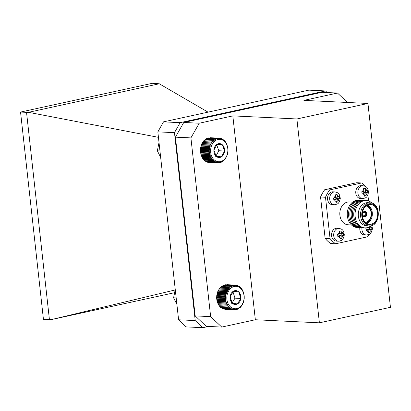 <?xml version="1.0" encoding="UTF-8"?>
<svg xmlns="http://www.w3.org/2000/svg" width="411" height="411" viewBox="0 0 411 411"><rect width="100%" height="100%" fill="white"/><g stroke="black" fill="none" stroke-linecap="round" stroke-linejoin="round"><path stroke-width="0.62" d="M204.272 159.93L204.812 160.819L213.335 161.225L213.592 160.377L212.513 160.501L212.841 159.638L211.757 159.668L212.153 158.8L211.074 158.733L211.542 157.865L210.473 157.711L211.013 156.853L209.954 156.606L210.566 155.774L209.533 155.44L210.211 154.634L209.209 154.212L209.954 153.452L208.988 152.949L209.79 152.24L208.87 151.659L209.728 151.001L208.855 150.359L209.764 149.763L208.947 149.054L209.898 148.535L209.142 147.77L210.134 147.328L209.44 146.516L210.463 146.152L209.836 145.304L210.884 145.026L210.324 144.148L211.393 143.963L210.905 143.064L211.984 142.971L211.567 142.062L212.646 142.062L212.302 141.153L213.381 141.24L213.109 140.346L214.177 140.526L213.972 139.648L215.02 139.92L214.881 139.072L215.903 139.432L215.832 138.62L216.823 139.067L216.813 138.296L217.763 138.82L217.809 138.111L218.719 138.707L218.816 138.06L219.669 138.723L219.813 138.142L220.615 138.872L220.799 138.363L221.539 139.144L221.76 138.718L223.291 140.059L223.563 139.807L225.141 141.369L226.939 144.425L228.023 149.373L227.458 154.521L225.331 158.975L222.926 161.389L222.67 161.153L221.061 162.417L220.866 162.006L220.08 162.735L219.926 162.253L219.084 162.926L218.971 162.366L218.082 162.977L218.02 162.35L217.08 162.89L217.075 162.201L216.094 162.669L216.15 161.929L215.133 162.314L215.251 161.533L214.208 161.831L214.398 161.014L213.335 161.225M205.084 160.567L205.69 161.425L214.208 161.831M205.937 161.081L206.615 161.908L215.133 162.314M207.267 161.939L207.576 162.263L216.094 162.669M208.356 162.299L217.08 162.89M209.507 162.525L218.082 162.977M218.816 138.06L210.16 137.742M217.809 138.111L209.009 137.921M216.813 138.296L208.295 137.885L207.915 138.24M215.832 138.62L207.314 138.209L206.589 138.985M214.881 139.072L206.363 138.661L205.706 139.473M213.972 139.648L205.449 139.237L204.858 140.079M213.109 140.346L204.586 139.935L204.067 140.793M212.302 141.153L203.784 140.742L201.313 144.893L200.337 149.948L201.015 155.029L203.234 159.257L211.757 159.668M203.522 159.191L203.99 160.095L212.513 160.501M212.184 144.328A11.22 8.631 92.8 0 0 218.462 161.744A11.22 8.631 92.8 0 0 227.083 145.592A11.22 8.631 92.8 0 0 212.184 144.328M213.9 150.102A6.966 5.358 92.8 0 0 216.15 156.344A6.966 5.358 92.8 0 0 221.493 156.802A6.966 5.358 92.8 0 0 224.586 151.012A6.966 5.358 92.8 0 0 222.336 144.764A6.966 5.358 92.8 0 0 216.993 144.312A6.966 5.358 92.8 0 0 213.9 150.102L216.15 156.344L221.493 156.802L224.586 151.012L222.336 144.764L216.993 144.312L213.9 150.102M215.96 156.072L218.811 150.734L216.638 144.703M215.718 156.524L221.493 156.802M218.811 150.734L224.586 151.012M216.818 144.502L222.336 144.764M219.084 162.926L218.215 162.884M220.08 162.735L219.361 162.705M221.061 162.417L220.46 162.386M222.012 161.965L221.508 161.939M222.926 161.389L222.5 161.369M223.79 160.691L223.425 160.675M224.591 159.884L224.283 159.869M225.141 141.369L224.807 141.348M224.38 140.531L223.995 140.516M223.563 139.807L223.101 139.786M222.685 139.201L222.14 139.175M221.76 138.718L221.108 138.687M220.799 138.363L220.019 138.327M219.813 138.142L218.868 138.096M212.646 142.062L203.332 141.61M211.567 142.062L203.044 141.651M211.984 142.971L202.669 142.519M210.905 143.064L202.382 142.653M211.393 143.963L202.078 143.516M210.324 144.148L201.806 143.737M210.884 145.026L201.57 144.58M209.836 145.304L201.313 144.893M210.463 146.152L201.149 145.705M209.44 146.516L200.917 146.105M210.134 147.328L200.82 146.876M209.142 147.77L200.619 147.359M209.898 148.535L200.583 148.088M208.947 149.054L200.424 148.643M209.764 149.763L200.45 149.316M208.855 150.359L200.337 149.948M209.728 151.001L200.414 150.554M208.87 151.659L200.347 151.248M209.79 152.24L200.476 151.787M208.988 152.949L200.47 152.543M209.954 153.452L200.64 153.005M209.209 154.212L200.691 153.806M210.211 154.634L200.897 154.187M209.533 155.44L201.015 155.029M210.566 155.774L201.251 155.327M209.954 156.606L201.436 156.201M211.013 156.853L201.698 156.406M210.473 157.711L201.95 157.3M211.542 157.865L202.227 157.418M211.074 158.733L202.551 158.322M212.153 158.8L202.839 158.348M220.049 306.503L220.548 307.397L229.071 307.808L229.369 306.95L228.285 307.017L228.655 306.149L227.571 306.123L228.013 305.255L226.934 305.137L227.447 304.274L226.384 304.063L226.97 303.22L225.927 302.917L226.574 302.106L225.562 301.715L226.276 300.939L225.295 300.467L226.076 299.732L225.136 299.187L225.968 298.504L225.079 297.888L225.963 297.266L225.125 296.583L226.06 296.033L225.279 295.288L226.256 294.81L225.531 294.019L226.543 293.624L225.891 292.786L226.929 292.478L226.343 291.61L227.401 291.384L226.882 290.495L227.961 290.361L227.514 289.457L228.598 289.416L228.223 288.507L229.302 288.563L228.999 287.659L230.073 287.803L229.836 286.914L230.895 287.15L230.73 286.287L231.768 286.616L231.67 285.784L232.672 286.195L232.636 285.409L233.607 285.902L233.628 285.167L234.553 285.737L234.63 285.059L235.508 285.696L235.637 285.09L236.459 285.789L236.628 285.255L237.394 286.01L237.599 285.553L238.303 286.359L238.539 285.984L239.176 286.832L239.438 286.539L241.781 288.902L242.968 290.962L244.216 295.838L244.226 298.443L243.461 302.239L241.838 305.568L240.353 307.371L236.715 309.617L236.541 309.164L235.724 309.858L235.59 309.329L234.717 309.966L234.635 309.365L233.715 309.94L233.689 309.272L232.724 309.771L232.754 309.051L231.753 309.473L231.845 308.707L230.812 309.041L230.972 308.235L229.913 308.486L230.139 307.649L229.071 307.808M220.825 307.202L221.395 308.075L229.913 308.486M221.657 307.788L222.289 308.63L230.812 309.041M222.88 308.661L223.23 309.062L231.753 309.473M223.933 309.098L232.724 309.771M225.048 309.406L233.715 309.94M235.637 285.09L227.088 284.695M234.63 285.059L225.911 284.797M233.628 285.167L225.11 284.756L224.786 285.034M232.636 285.409L224.118 284.998L223.358 285.748M231.67 285.784L223.147 285.373L222.454 286.164M230.73 286.287L222.212 285.876L221.58 286.703M229.836 286.914L221.318 286.503L220.758 287.356M228.999 287.659L220.481 287.248L219.988 288.111M228.223 288.507L219.7 288.096L217.368 292.38L216.556 297.477L217.039 301.309L219.053 305.712L227.571 306.123M219.34 305.702L219.767 306.606L228.285 307.017M228.732 290.757A11.22 8.631 92.8 0 0 234.157 308.676A11.22 8.631 92.8 0 0 243.523 293.223A11.22 8.631 92.8 0 0 228.732 290.757M230.17 296.67A6.966 5.358 92.8 0 0 232.112 303.092A6.966 5.358 92.8 0 0 237.414 303.976A6.966 5.358 92.8 0 0 240.774 298.432A6.966 5.358 92.8 0 0 238.827 292.01A6.966 5.358 92.8 0 0 233.525 291.127A6.966 5.358 92.8 0 0 230.17 296.67L232.112 303.092L237.414 303.976L240.774 298.432L238.827 292.01L233.525 291.127L230.17 296.67M232.061 303.005L235 298.155L232.945 291.718M231.64 303.698L237.414 303.976M235 298.155L240.774 298.432M233.052 291.733L238.827 292.01M234.717 309.966L233.746 309.92M235.724 309.858L234.922 309.822M236.715 309.617L236.048 309.586M237.681 309.242L237.126 309.216M238.621 308.738L238.149 308.718M239.51 308.111L239.115 308.091M240.353 307.371L240.014 307.351M241.129 306.519L240.841 306.503M241.781 288.902L241.478 288.887M241.067 288.008L240.712 287.993M240.281 287.217L239.865 287.197M239.438 286.539L238.945 286.518M238.539 285.984L237.954 285.953M237.599 285.553L236.9 285.522M236.628 285.255L235.786 285.213M228.598 289.416L219.279 288.969M227.514 289.457L218.991 289.046M227.961 290.361L218.647 289.914M226.882 290.495L218.364 290.084M227.401 291.384L218.087 290.937M226.343 291.61L217.82 291.199M226.929 292.478L217.614 292.031M225.891 292.786L217.368 292.38M226.543 293.624L217.229 293.177M225.531 294.019L217.013 293.608M226.256 294.81L216.941 294.363M225.279 295.288L216.756 294.877M226.06 296.033L216.746 295.586M225.125 296.583L216.607 296.172M225.963 297.266L216.648 296.819M225.079 297.888L216.556 297.477M225.968 298.504L216.654 298.057M225.136 299.187L216.612 298.776M226.076 299.732L216.756 299.285M225.295 300.467L216.777 300.056M226.276 300.939L216.962 300.487M225.562 301.715L217.039 301.309M226.574 302.106L217.26 301.653M225.927 302.917L217.404 302.511M226.97 303.22L217.65 302.773M226.384 304.063L217.866 303.652M227.447 304.274L218.133 303.827M226.934 305.137L218.416 304.726M228.013 305.255L218.698 304.808M365.687 190.894L365.317 188.32L363.524 188.711L363.874 191.29L361.808 191.737L362.06 194.054L364.131 193.638L364.352 196.206L366.144 195.816L365.949 193.242L367.86 192.785L367.604 190.473L363.863 191.223M367.866 227.478L367.896 227.761L365.831 228.213L366.088 230.525L368.158 230.114L368.379 232.677L370.167 232.287L369.972 229.713L371.888 229.261L371.631 226.944L369.715 227.365L369.638 226.687M337.477 197.049L337.107 194.475L335.314 194.865L335.664 197.444L333.598 197.891L333.855 200.208L335.921 199.792L336.141 202.361L337.934 201.971L337.739 199.397L339.65 198.945L339.394 196.628L335.653 197.378M341.505 233.525L341.13 230.946L339.342 231.336L339.692 233.921L337.626 234.368L337.878 236.685L339.948 236.268L340.169 238.837L341.962 238.447L341.767 235.873L343.678 235.416L343.421 233.104L339.681 233.849M232.837 115.887L255.344 319.743L221.75 327.074L206.265 326.329L195.163 315.895L175.43 137.151L183.758 122.473L322.003 92.3L337.488 93.045L303.893 100.376L367.943 103.459L296.886 118.964L232.837 115.887L199.243 123.218L190.915 137.896L210.648 316.64L221.75 327.074M347.516 102.473L337.488 93.045M199.243 123.218L183.758 122.473M190.915 137.896L175.43 137.151M210.648 316.64L195.163 315.895M296.886 118.964L319.393 322.825L390.45 307.315L367.943 103.459M319.393 322.825L255.344 319.743M365.913 186.748A34.437 26.494 92.8 0 0 361.608 182.967L356.681 182.731L324.716 189.707A34.437 26.494 92.8 0 0 320.565 197.023L325.127 238.349A34.437 26.494 92.8 0 0 330.66 243.553L335.587 243.79L367.552 236.813A34.437 26.494 92.8 0 0 369.124 234.481M336.809 228.29A6.406 4.932 92.8 0 0 331.579 234.455A6.406 4.932 92.8 0 0 336.198 241.093L338.31 241.195A6.406 4.932 -87.2 0 1 333.691 234.558A6.406 4.932 -87.2 0 1 338.921 228.393L336.809 228.29M332.787 191.819A6.406 4.932 92.8 0 0 327.552 197.984A6.406 4.932 92.8 0 0 332.17 204.621L334.282 204.724A6.406 4.932 -87.2 0 1 329.663 198.081A6.406 4.932 -87.2 0 1 334.898 191.922L332.787 191.819M359.846 227.632A6.406 4.932 92.8 0 0 364.403 234.938L366.514 235.041A6.406 4.932 -87.2 0 1 361.957 227.725M360.997 185.664A6.406 4.932 92.8 0 0 355.762 191.824A6.406 4.932 92.8 0 0 360.38 198.462L362.492 198.564A6.406 4.932 -87.2 0 1 357.873 191.927A6.406 4.932 -87.2 0 1 363.108 185.762L360.997 185.664M352.546 202.14L349.145 201.976A11.416 8.785 92.8 0 0 347.352 202.125A11.416 8.785 92.8 0 0 339.815 214.121A11.416 8.785 92.8 0 0 348.045 224.781L351.451 224.945M361.608 182.967L329.643 189.944A34.437 26.494 92.8 0 0 325.491 197.259L330.054 238.585A34.437 26.494 92.8 0 0 335.587 243.79M368.549 200.964L367.891 194.989M329.643 189.944L324.716 189.707M325.491 197.259L320.565 197.023M330.054 238.585L325.127 238.349M368.837 203.851A10.712 8.241 -87.2 0 1 377.652 218.143A10.712 8.241 -87.2 0 1 363.509 221.231A10.712 8.241 -87.2 0 1 368.837 203.851M368.179 202.957A11.59 8.919 -87.2 0 1 369.998 202.803A11.59 8.919 -87.2 0 1 370.46 202.839C381.613 203.317 380.494 226.564 369.35 225.963A11.59 8.919 -87.2 0 1 368.883 225.958A11.59 8.919 -87.2 0 1 360.524 215.133A11.59 8.919 -87.2 0 1 368.179 202.957M368.914 204.56A9.987 7.686 -87.2 0 1 370.481 204.431A9.987 7.686 -87.2 0 1 377.678 214.778A9.987 7.686 -87.2 0 1 369.52 224.385A9.987 7.686 -87.2 0 1 362.312 215.056A9.987 7.686 -87.2 0 1 368.914 204.56M367.773 204.925A9.987 7.686 -87.2 0 1 372.33 214.516A9.987 7.686 -87.2 0 1 366.874 223.63M366.956 205.341A9.34 7.182 -87.2 0 1 371.549 214.48A9.34 7.182 -87.2 0 1 366.098 223.137M366.848 205.408A9.34 7.182 -87.2 0 1 371.287 214.47A9.34 7.182 -87.2 0 1 366.001 223.065M366.088 205.942A8.359 6.432 -87.2 0 1 371.159 214.465A8.359 6.432 -87.2 0 1 365.292 222.459M364.429 211.372A2.82 2.173 -87.2 0 1 364.87 211.336A2.82 2.173 -87.2 0 1 366.905 214.259A2.82 2.173 -87.2 0 1 364.598 216.972A2.82 2.173 -87.2 0 1 362.564 214.337A2.82 2.173 -87.2 0 1 364.429 211.372M364.192 211.742A2.43 1.87 -87.2 0 1 364.66 211.716A2.43 1.87 -87.2 0 1 366.324 214.229A2.43 1.87 -87.2 0 1 364.423 216.571A2.43 1.87 -87.2 0 1 362.589 214.352A2.43 1.87 -87.2 0 1 364.192 211.742M364.223 211.999A2.173 1.67 -87.2 0 1 366.098 214.506A2.173 1.67 -87.2 0 1 363.612 216.037A2.173 1.67 -87.2 0 1 362.79 214.059A2.173 1.67 -87.2 0 1 363.797 212.168A2.173 1.67 -87.2 0 1 364.223 211.999M363.565 212.333A1.844 1.418 -87.2 0 1 363.704 212.297A1.844 1.418 -87.2 0 1 364.064 212.276A1.844 1.418 -87.2 0 1 365.322 214.182A1.844 1.418 -87.2 0 1 363.884 215.96A1.844 1.418 -87.2 0 1 363.401 215.852M357.806 227.509A13.697 10.537 -87.2 0 1 347.639 217.753L347.495 217.065A11.59 8.919 -87.2 0 1 347.855 209.6L348.066 208.932A13.697 10.537 -87.2 0 1 356.327 200.321A13.697 10.537 -87.2 0 1 359.122 200.198M347.639 217.753A13.697 10.537 -87.2 0 1 348.066 208.932M359.101 227.571A13.697 10.537 -87.2 0 1 348.59 215.194A13.697 10.537 -87.2 0 1 357.621 200.383A13.697 10.537 -87.2 0 1 360.411 200.26M360.39 227.632A13.697 10.537 -87.2 0 1 349.879 215.256A13.697 10.537 -87.2 0 1 358.911 200.445A13.697 10.537 -87.2 0 1 361.706 200.321M361.685 227.694A13.697 10.537 -87.2 0 1 351.174 215.318A13.697 10.537 -87.2 0 1 360.206 200.506A13.697 10.537 -87.2 0 1 363 200.383M362.98 227.756A13.697 10.537 -87.2 0 1 352.468 215.379A13.697 10.537 -87.2 0 1 361.5 200.568A13.697 10.537 -87.2 0 1 364.29 200.445M364.269 227.817A13.697 10.537 -87.2 0 1 353.763 215.441A13.697 10.537 -87.2 0 1 362.79 200.63A13.697 10.537 -87.2 0 1 365.585 200.506M371.02 225.737A13.697 10.537 -87.2 0 1 355.638 219.114A13.697 10.537 -87.2 0 1 364.084 200.696A13.697 10.537 -87.2 0 1 372.099 203.224M368.883 225.958L366.643 225.85A11.59 8.919 -87.2 0 1 358.279 215.025A11.59 8.919 -87.2 0 1 365.939 202.849A11.59 8.919 -87.2 0 1 367.758 202.695L369.998 202.803M335.294 199.571L335.222 198.914L337.226 198.477L337.077 197.121M337.226 198.477L339.65 198.945M335.222 198.914L337.739 199.397M336.121 201.626L337.934 201.971M333.768 199.232L335.921 199.792M363.504 193.417L363.432 192.759L365.436 192.322L365.287 190.966M365.436 192.322L367.86 192.785M363.432 192.759L365.949 193.242M364.331 195.466L366.144 195.816M361.978 193.078L364.131 193.638M367.891 227.694L369.715 227.365M367.532 229.888L367.46 229.23L369.463 228.793L369.309 227.437M369.463 228.793L371.888 229.261M367.46 229.23L369.972 229.713M368.359 231.943L370.167 232.287M366.006 229.549L368.158 230.114M339.322 236.048L339.25 235.39L341.253 234.953L341.104 233.597M341.253 234.953L343.678 235.416M339.25 235.39L341.767 235.873M340.149 238.097L341.962 238.447M337.796 235.709L339.948 236.268M327.202 92.552L325.486 90.939L308.861 90.137L163.521 121.856L180.146 122.658L325.486 90.939M180.146 122.658L174.47 132.661L157.845 131.864L163.521 121.856M195.215 320.575L202.782 327.69L186.157 326.894L178.59 319.779L195.215 320.575L174.47 132.661M208.521 326.442L202.782 327.69M43.432 319.326L20.55 112.064L152.301 83.31L159.273 83.772L28.498 112.316L26.54 112.352L49.423 319.614L43.432 319.326M20.55 112.064L26.54 112.352M49.423 319.614L51.38 319.583L174.434 292.724M175.199 289.94L51.38 319.583M28.498 112.316L158.451 137.346M208.033 112.141L159.273 83.772M178.59 319.779L157.845 131.864M175.086 290.315L173.586 297.811L176.894 304.397M176.18 297.934L173.586 297.811M158.857 143.316L157.356 150.811L160.665 157.398M159.951 150.935L157.356 150.811M366.961 190.617A3.098 2.384 92.8 0 0 365.507 189.25M366.129 194.886A3.098 2.384 92.8 0 0 367.218 192.965M362.856 193.915A3.098 2.384 92.8 0 0 364.31 195.282M370.989 227.088A3.098 2.384 92.8 0 0 370.378 226.22M370.157 231.362A3.098 2.384 92.8 0 0 371.246 229.436M366.884 230.391A3.098 2.384 92.8 0 0 368.338 231.758M338.751 196.771A3.098 2.384 92.8 0 0 337.297 195.405M337.919 201.046A3.098 2.384 92.8 0 0 339.008 199.119M334.652 200.075A3.098 2.384 92.8 0 0 336.106 201.441M342.779 233.248A3.098 2.384 92.8 0 0 341.325 231.876M341.947 237.517A3.098 2.384 92.8 0 0 343.036 235.595M338.674 236.546A3.098 2.384 92.8 0 0 340.128 237.912M363.689 189.646A3.098 2.384 92.8 0 0 362.6 191.567M366.689 227.766A3.098 2.384 92.8 0 0 366.627 228.038M335.479 195.8A3.098 2.384 92.8 0 0 334.39 197.722M339.507 232.277A3.098 2.384 92.8 0 0 338.417 234.198M364.66 211.716L363.817 211.629M364.423 216.571L363.576 216.582M338.31 241.195L339.661 241.082C341.212 240.183 342.908 241.185 344.31 234.943C343.606 229.646 342.116 229.143 338.921 228.393M366.514 235.041L369.355 234.357L370.958 233.011L372.515 228.788L371.827 225.485M362.492 198.564L363.843 198.451C365.394 197.552 367.09 198.559 368.492 192.317C367.788 187.02 366.299 186.512 363.108 185.762M334.282 204.724L335.633 204.606C337.184 203.707 338.88 204.714 340.282 198.472C339.578 193.175 338.089 192.667 334.898 191.922"/></g></svg>
